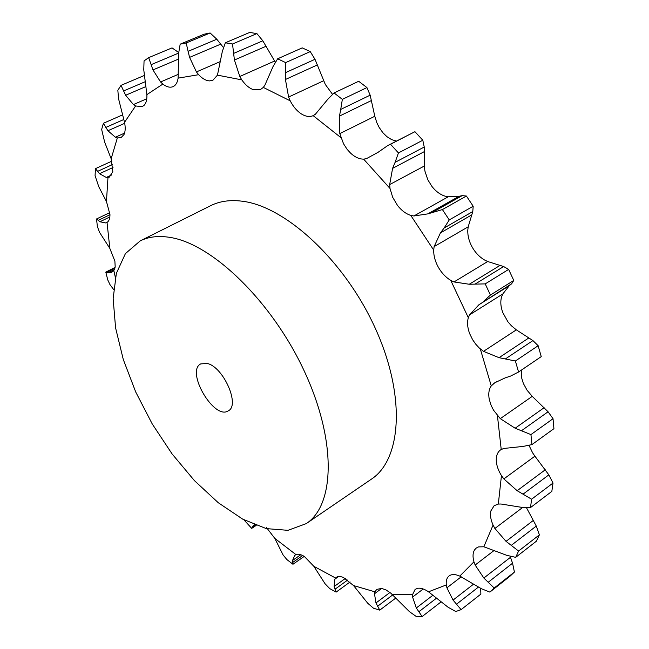 <?xml version="1.0" encoding="UTF-8"?>
<svg xmlns="http://www.w3.org/2000/svg" width="649" height="649" viewBox="0 0 649 649"><rect width="100%" height="100%" fill="white"/><g stroke="black" fill="none" stroke-linecap="round" stroke-linejoin="round"><path stroke-width="0.97" d="M113.599 289.462L109.989 284.651L107.766 279.938L105.803 272.126L108.245 272.815L111.725 272.288L113.843 270.584L115.173 266.682L114.889 261.141L109.835 248.413L99.516 232.301L97.382 226.542L96.531 218.973L99.889 221.763L105.649 222.94L107.028 222.42C109.032 221.122 110.014 218.494 109.957 214.519L106.452 201.49L98.778 186.734L95.07 175.676L95.452 168.651L99.524 173.697L106.282 177.453L109.365 177.12L112.812 171.596L111.157 158.737L104.651 142.115L101.658 129.451L103.394 123.286L107.921 130.733L115.376 137.223L117.347 137.937L121.047 137.637L124.048 134.457C125.395 131.414 125.557 127.366 124.519 122.32L118.532 98.664L117.85 90.292L121.014 85.36L125.638 95.265L133.434 104.57L135.6 105.974L142.236 106.623L144.037 105.381C146.171 103.159 147.12 99.573 146.877 94.632L143.762 69.759L144.054 60.909L148.678 57.639L152.961 69.922L160.587 81.977L162.842 84.086C166.485 86.909 169.787 87.802 172.748 86.763L173.015 86.658C175.765 85.384 177.469 82.545 178.102 78.14L178.653 53.153L180.171 44.173L204.037 34.227L210.122 32.977L216.807 39.232L188.096 51.336L189.581 57.38L196.428 71.917L198.643 74.7C202.31 78.643 205.96 80.703 209.578 80.898L212.88 80.273L217.447 75.146L222.339 51.433L225.333 42.785L249.654 32.45L256.89 33.586L262.821 40.798L233.624 53.405L234.427 60.024L239.797 76.493L241.801 79.868C245.241 84.808 249.021 88.053 253.142 89.594L260.452 89.538L263.316 87.412L264.865 85.23L273.026 66.571L277.65 58.783L302.223 47.872L310.238 51.596L315 59.302L285.552 72.631L285.43 79.494L288.602 97.042L290.217 100.846C293.145 106.558 296.788 110.874 301.16 113.786C305.549 116.56 309.549 117.177 313.167 115.652L315.365 114.265L327.777 99.313L334.065 92.945L358.678 81.279L366.936 87.574L370.165 95.168L340.725 109.413L339.476 116.09L339.816 133.613L343.524 143.754L347.118 149.319L350.517 153.075C354.873 157.131 359.246 159.151 363.627 159.127L366.361 158.697L378.067 152.312L387.818 145.514L414.938 131.69L422.799 140.241L424.243 147.031L395.087 162.347L392.588 168.367L389.668 184.584L390.017 188.47L392.686 197.304L397.504 205.425C401.496 210.519 405.925 213.846 410.776 215.395L413.884 215.979L448.256 196.777L459.111 196.298L462.193 195.625L466.412 196.039L473.186 206.236L472.788 211.558L444.135 228.01L440.411 232.926L434.132 246.604L433.694 250.084C433.589 255.722 435.13 261.442 438.335 267.242C441.628 272.994 445.766 277.374 450.747 280.384L454.008 281.95L487.683 261.523L503.64 266.544L508.638 269.416L513.765 280.425L511.655 283.743L478.897 304.762L469.527 314.895L468.327 317.702C467.004 322.415 467.458 327.753 469.689 333.716L472.626 339.719L475.725 344.165L479.343 348.075L483.489 351.344L516.336 329.854L532.926 340.587L538.159 345.714L541.242 356.626L518.567 372.015L515.387 361.006L499.049 357.68L483.489 351.344M518.567 372.015L510.576 376.071L504.987 377.961L494.83 382.732L491.261 385.904C488.843 389.368 488.194 393.935 489.314 399.597L491.179 405.52L493.548 410.2L500.29 418.646L515.152 428.226L530.939 434.587L553.029 418.71L548.089 411.774L521.528 430.701M530.939 434.587L531.937 444.606L523.151 446.415L503.616 448.475L500.509 449.927C497.669 452.053 496.25 455.395 496.25 459.963C496.38 464.992 498.116 470.201 501.45 475.595L503.843 478.921L517.148 490.709L531.596 499.211L553.013 483.043L548.835 474.865L523.053 494.165M531.596 499.211L530.509 507.575L521.423 507.307L501.052 504.013L498.327 504.062L494.157 505.676L490.871 510.909C489.954 514.981 490.685 519.703 493.07 525.073L494.887 528.464L506.042 541.355L518.583 551.05L539.384 534.857L536.277 526.063L511.225 545.403M518.583 551.05L515.695 557.345L506.764 555.333L483.838 546.774L478.548 546.904L476.252 548.064L474.573 549.881C472.764 552.834 472.553 556.81 473.948 561.807L475.141 565.036L483.846 578.04L494.181 588.018L514.422 572.061L512.556 563.21L488.162 582.299M494.181 588.018L489.865 592.099L481.444 588.748L459.776 576.109C455.476 574.195 452.02 574.057 449.408 575.695L449.076 575.931C446.804 577.764 445.887 580.758 446.317 584.919L446.901 587.816L453.059 600.09L461.106 609.638L480.877 594.095L480.666 588.335M461.106 609.638L455.768 611.52L448.11 607.261L428.51 591.815C424.373 588.984 420.755 587.807 417.672 588.294L415.117 589.381L412.561 594.606L412.586 597.056L416.301 607.991L422.126 616.55L441.044 601.915M422.126 616.55L416.147 616.412L409.414 611.634L390.812 593.17L386.05 589.957L381.62 588.432L376.777 589.381L374.952 591.839L374.489 593.762L375.966 602.953L379.754 610.141L395.809 598.045M379.754 610.141L373.475 608.21L367.732 603.245L353.551 585.56L343.289 577.359L340.352 576.531L337.837 576.628L336.206 577.375L334.641 579.354L334.146 586.534L336.117 592.115L350.111 581.942M336.117 592.115L329.806 588.651L325.076 583.776L313.848 566.309L304.422 556.542C300.99 554.368 298.167 553.719 295.944 554.603L294.735 555.406L292.545 560.444L292.959 564.265L304.211 556.412M292.959 564.265L286.834 559.527L283.094 554.96L274.819 538.394L266.463 527.532M140.16 240.917L210.657 205.676C219.605 201.198 230.038 199.697 241.972 201.182C285.341 206.106 344.578 260.557 375.154 327.988C405.982 395.395 401.739 459.443 371.333 479.205L306.231 523.629C334.965 505.068 336.742 440.509 304.203 370.952C271.915 301.363 212.264 243.927 170.192 237.437C158.607 235.522 148.597 236.682 140.16 240.917L125.403 253.621L116.358 273.375L113.145 298.654L115.587 327.899L123.294 359.522L135.73 392.02L152.239 423.951L172.082 453.919L194.416 480.609L218.291 502.74L242.645 519.111L266.293 528.611L287.945 530.33L306.231 523.629M315 59.302L325.303 84.443L332.475 94.267M370.165 95.168L374.798 116.26L376.793 122.62L379.113 127.358L382.821 132.647L386.901 136.655L391.655 139.649L396.466 141.06M424.243 147.031L424.316 166.03L424.908 171.068L427.805 179.749L431.983 186.514C435.933 191.504 440.346 194.724 445.214 196.193L448.256 196.777M472.788 211.558L468.197 226.809L467.791 230.208C467.596 235.798 469.057 241.444 472.196 247.147C475.433 252.794 479.538 257.069 484.511 259.973L487.683 261.523M511.655 283.743L509.295 285.698L502.821 293.94L501.653 296.682C500.249 301.379 500.63 306.669 502.788 312.55L507.891 321.758L511.355 325.733L516.336 329.854M521.277 370.173L521.553 377.58L523.345 383.429L527.077 390.244L532.253 396.352L500.29 418.646M529.057 445.457L532.626 452.856L534.914 456.174L503.843 478.921M255.722 525.211L251.658 528.327L243.854 519.752M252.185 527.572L252.566 526.339L254.554 524.749M295.79 554.676L294.735 555.406M338.616 576.49L334.641 579.354M180.171 44.173L186.182 42.964L188.096 51.336M381.661 588.44L374.489 593.762M233.624 53.405L232.529 43.994L225.333 42.785M275.29 62.207L262.821 40.798M423.221 588.984L412.586 597.056M285.552 72.631L285.649 62.604L277.65 58.783M461.212 576.823L446.901 587.816M340.725 109.413L342.348 99.362L334.065 92.945M494.222 550.393L475.141 565.036M395.087 162.347L398.437 152.937L390.536 144.248L387.818 145.514M522.648 507.469L494.887 528.464M444.135 228.01L449.262 219.914L442.407 209.57L427.805 213.886L413.884 215.979M483.692 301.274L490.425 295.035L485.209 283.889L469.268 284.254L454.008 281.95M144.362 75.974L143.721 75.73L121.014 85.36M178.694 52.537L172.042 47.896L148.678 57.639M223.426 47.531L216.807 39.232M510.155 556.339L512.556 563.21M489.865 592.099L510.033 576.182L514.422 572.061M526.477 507.729L536.277 526.063M515.695 557.345L536.415 541.177L539.384 534.857M534.914 456.174L548.835 474.865M530.509 507.575L551.837 491.382L553.013 483.043M532.253 396.352L548.089 411.774M531.937 444.606L553.93 428.673L553.029 418.71M96.531 218.973L109.827 212.596M95.452 168.651L111.912 161.13M103.394 123.286L122.361 114.978M254.806 524.846L252.566 526.339M300.771 554.717L292.545 560.444M302.653 555.52L292.74 562.423M345.382 578.405L334.146 586.534M347.75 579.979L335.014 589.211M186.182 42.964L210.122 32.977M389.96 592.488L375.966 602.953M392.742 594.898L377.604 606.255M232.529 43.994L256.89 33.586M432.899 595.263L416.301 607.991M436.477 598.2L418.783 611.812M285.649 62.604L310.238 51.596M473.51 584.189L453.059 600.09M478.41 587.102L456.458 604.251M342.348 99.362L366.936 87.574M510.463 557.313L483.846 578.04M390.536 144.248L414.938 131.69M398.437 152.937L422.799 140.241M533.373 520.384L506.042 541.355M459.111 196.298L427.805 213.886M442.407 209.57L466.412 196.039M449.262 219.914L473.186 206.236M462.193 195.625L433.41 211.817M545.265 469.787L517.148 490.709M499.884 265.498L469.268 284.254M485.209 283.889L508.638 269.416M490.425 295.035L513.765 280.425M503.64 266.544L475.506 283.832M544.105 407.71L515.152 428.226M528.862 337.91L499.049 357.68M515.387 361.006L538.159 345.714M532.926 340.587L505.555 358.824M207.185 363.448L200.719 363.911C185.395 371.415 214.267 420.568 228.286 410.841C240.381 405.333 223.353 366.807 207.185 363.448M113.843 270.584L115.368 277.472M107.028 222.42L109.835 248.413M107.977 177.518L106.452 201.49M117.347 137.937L111.157 158.737M135.6 105.974L124.519 122.32M162.842 84.086L146.877 94.632M198.643 74.7L178.102 78.14M241.801 79.868L217.447 75.146M290.217 100.846L263.316 87.412M340.863 137.596L313.167 115.652M390.017 188.47L363.627 159.127M433.694 250.084L410.776 215.395M468.327 317.702L450.747 280.384M491.261 385.904L480.309 348.951M501.223 449.465L497.426 415.652M498.327 504.062L501.45 475.595M483.838 546.774L493.07 525.073M459.776 576.109L473.948 561.807M428.51 591.815L446.317 584.919M392.385 594.557L412.561 594.606M353.551 585.56L374.952 591.839M313.848 566.309L335.517 577.991M274.819 538.394L295.944 554.603M107.62 221.99L105.649 222.94M111.644 174.962L106.282 177.453M124.559 133.126L115.376 137.223M146.779 98.762L133.434 104.57M178.297 74.351L160.587 81.977M220.165 61.631L196.428 71.917M274.584 61.03L239.797 76.493M323.64 80.744L288.602 97.042M374.798 116.26L339.816 133.613M424.316 166.03L389.668 184.584M468.197 226.809L434.132 246.604M502.821 293.94L469.527 314.895M496.672 381.58L493.135 383.965M114.881 268.272L106.882 272.329M114.362 269.716L108.245 272.815M109.965 214.722L98.177 220.392M109.851 216.961L99.889 221.763M112.658 164.457L97.553 171.385M113.007 167.499L99.524 173.697M123.829 119.489L105.803 127.431M124.713 123.302L107.921 130.733M144.914 81.839L123.537 90.974M145.627 86.682L125.638 95.265M178.653 53.08L151.047 64.689M178.434 59.132L152.961 69.922M220.806 44.108L189.581 57.38M266.171 46.209L234.427 60.024M317.434 64.9L285.43 79.494M371.463 100.514L339.476 116.09M424.268 151.647L392.588 168.367M471.547 215.006L440.411 232.926M509.295 285.698L478.897 304.762M105.844 272.093L115.068 267.429M251.861 528.278L256.185 525.39"/></g></svg>
